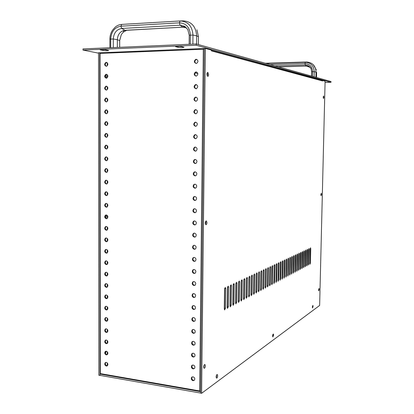<?xml version="1.0" encoding="UTF-8"?>
<svg xmlns="http://www.w3.org/2000/svg" width="414" height="414" viewBox="0 0 414 414"><rect width="100%" height="100%" fill="white"/><g stroke="black" fill="none" stroke-linecap="round" stroke-linejoin="round"><path stroke-width="0.62" d="M330.977 82.308L330.998 81.537L196.236 43.972L196.22 45.235L330.977 82.308L325.068 82.412M98.522 53.137L83.007 50.089L83.002 48.914L196.236 43.972M83.007 50.089L196.22 45.235M105.746 49.768C103.045 49.426 101.156 49.426 100.079 49.768L103.086 50.498C105.772 50.834 107.645 50.834 108.711 50.492L105.746 49.768M181.539 46.554C178.786 46.171 176.773 46.187 175.495 46.596L178.03 47.351C180.763 47.724 182.76 47.708 184.028 47.305L181.539 46.554M179.102 46.29L180.457 46.384M272.588 336.08L272.707 335.692M216.186 377.402L216.594 376.481M100.007 374.059L100.007 375.379L200.588 393.057L200.604 391.649L100.007 374.059M238.34 297.345L238.459 296.993M248.623 295.932L248.902 277.711L249.606 276.185L249.896 277.245L249.601 295.399L248.886 296.957L248.607 295.927M207.305 75.938L207.574 74.582L207.212 72.869M206.948 74.225C207.031 72.921 207.352 72.336 207.916 72.46L208.625 74.556C208.542 75.855 208.216 76.44 207.652 76.316L206.948 74.225M205.504 224.274L205.924 222.556L205.711 221.314M205.297 223.032C205.416 221.542 205.794 220.853 206.431 220.972L206.953 222.628C206.834 224.114 206.457 224.802 205.825 224.688L205.297 223.032M203.786 367.746L204.242 364.894M203.704 366.954C203.864 365.272 204.283 364.47 204.956 364.537L205.344 365.852C205.178 367.529 204.764 368.336 204.086 368.263L203.704 366.954M216.212 377.552L216.631 374.924M216.155 376.869C216.31 375.255 216.698 374.468 217.319 374.52L217.671 375.767C217.521 377.382 217.133 378.168 216.506 378.117L216.155 376.869M272.593 336.173L272.769 334.641M272.583 335.842L273.349 333.979L273.623 335.086L272.857 336.949L272.583 335.842M320.845 194.59L321.311 193.26L321.559 194.414L321.093 195.744L320.845 194.59M323.205 97.161L323.619 95.96L323.919 97.3L323.5 98.501L323.205 97.161M312.337 306.94L312.875 305.397L313.087 306.391L312.549 307.933L312.337 306.94M318.537 289.904L319.044 288.429L319.256 289.422L318.744 290.897L318.537 289.904M211.373 50.285L322.009 80.425L322.511 80.947L211.368 50.865L211.378 50.063L205.354 48.417L204.293 48.464L200.588 393.119L201.608 393.3L319.634 305.454L325.099 81.118L322.061 80.425M205.354 48.417L201.608 393.3M322.511 80.947L322.527 80.414M259.19 290.307L258.522 291.803L258.258 290.799L258.564 273.178L259.216 271.703L259.495 272.738L259.19 290.307L258.3 290.209L258.605 272.697M256.851 291.544L256.173 293.06L255.904 292.051L256.209 274.28L256.877 272.795L257.156 273.84L256.851 291.544L255.956 291.451L256.261 273.742M254.475 292.807L253.787 294.338L253.513 293.319L253.813 275.408L254.491 273.908L254.776 274.953L254.475 292.807L253.575 292.708L253.875 274.808M252.059 294.095L251.36 295.637L251.081 294.613L251.381 276.552L252.069 275.036L252.359 276.091L252.059 294.095L251.153 293.992L251.448 275.9M247.106 296.724L246.377 298.297L246.092 297.262L246.382 278.896L247.101 277.354L247.396 278.42L247.106 296.724L246.185 296.621L246.475 278.156M244.56 298.075L243.82 299.664L243.53 298.623L243.82 280.102L244.555 278.544L244.85 279.616L244.56 298.075L243.634 297.971L243.918 279.321M241.978 299.451L241.217 301.056L240.927 300.005L241.212 281.323L241.957 279.75L242.262 280.832L241.978 299.451L241.041 299.343L241.321 280.501M239.344 300.849L238.573 302.468L238.278 301.418L238.562 282.571L239.318 280.982L239.628 282.069L239.344 300.849L238.407 300.74L238.681 281.711M236.663 302.272L235.876 303.912L235.582 302.851L235.861 283.838L236.632 282.234L236.948 283.331L236.663 302.272L235.721 302.163L235.99 282.943M233.941 303.721L233.139 305.377L232.834 304.311L233.108 285.132L233.9 283.512L234.215 284.609L233.941 303.721L232.989 303.612L233.248 284.195M231.162 305.196L230.344 306.867L230.039 305.796L230.308 286.447L231.115 284.806L231.436 285.919L231.162 305.196L230.205 305.082L230.463 285.474M228.337 306.696L227.503 308.389L227.193 307.307L227.462 287.787L228.285 286.131L228.606 287.244L228.337 306.696L227.369 306.583L227.622 286.778M225.459 308.228L224.605 309.936L224.295 308.849L224.559 289.148L225.397 287.476L225.723 288.599L225.459 308.228L224.486 308.109L224.73 288.103M274.016 265.917L274.596 264.536L274.849 265.529L274.529 282.151L273.944 283.559L274.016 265.917M276.086 264.944L276.661 263.573L276.909 264.562L276.588 281.059L276.009 282.451L276.086 264.944M278.125 263.987L278.689 262.631L278.933 263.609L278.612 279.983L278.042 281.365L278.125 263.987M280.133 263.045L280.687 261.7L280.93 262.673L280.609 278.922L280.045 280.294L280.133 263.045M282.11 262.114L282.659 260.779L282.897 261.746L282.571 277.882L282.022 279.238L282.11 262.114M284.061 261.203L284.594 259.878L284.832 260.841L284.506 276.852L283.963 278.198L284.061 261.203M285.981 260.297L286.504 258.988L286.742 259.94L286.416 275.838L285.883 277.173L285.981 260.297M287.87 259.412L288.387 258.108L288.62 259.06L288.294 274.839L287.766 276.164L287.87 259.412M289.733 258.538L290.245 257.244L290.473 258.191L290.142 273.856L289.624 275.17L289.733 258.538M291.57 257.674L292.072 256.395L292.294 257.332L291.968 272.888L291.456 274.192L291.57 257.674M293.376 256.825L293.873 255.552L294.095 256.489L293.764 271.931L293.262 273.224L293.376 256.825M272.443 283.264L271.843 284.682L271.6 283.709L271.915 266.906L272.505 265.514L272.443 283.264L271.605 283.176M270.321 284.392L269.711 285.82L269.462 284.848L269.778 267.91L270.378 266.502L270.637 267.506L270.321 284.392L269.473 284.304M268.163 285.536L267.542 286.98L267.294 285.996L267.604 268.929L268.215 267.511L268.479 268.52L268.163 285.536L267.304 285.448M265.974 286.7L265.343 288.16L265.089 287.171L265.4 269.964L266.021 268.536L266.285 269.55L265.974 286.7L265.105 286.607L265.41 269.762M263.749 287.88L263.107 289.355L262.849 288.361L263.159 271.02L263.79 269.576L264.06 270.596L263.749 287.88L262.874 287.787L263.175 270.699M261.488 289.086L260.836 290.571L260.572 289.567L260.877 272.091L261.524 270.632L261.793 271.656L261.488 289.086L260.603 288.988L260.908 271.682M295.161 255.987L295.648 254.724L295.865 255.655L295.539 270.989L295.042 272.272L295.161 255.987M296.921 255.164L297.397 253.911L297.614 254.833L297.283 270.063L296.797 271.336L296.921 255.164M298.649 254.346L299.125 253.104L299.338 254.025L299.006 269.147L298.53 270.409L298.649 254.346M300.362 253.544L300.828 252.312L301.035 253.228L300.704 268.246L300.233 269.493L300.362 253.544M302.044 252.752L302.505 251.531L302.712 252.442L302.38 267.356L301.915 268.598L302.044 252.752M303.705 251.976L304.155 250.76L304.362 251.665L304.031 266.476L303.576 267.708L303.705 251.976M305.346 251.205L305.791 249.999L305.993 250.9L305.661 265.612L305.211 266.833L305.346 251.205M306.96 250.444L307.4 249.249L307.602 250.144L307.266 264.758L306.821 265.969L306.96 250.444M308.554 249.699L308.989 248.514L309.186 249.399L308.849 263.915L308.414 265.12L308.554 249.699M310.127 248.959L310.552 247.784L310.748 248.664L310.417 263.087L309.982 264.277L310.127 248.959M258.258 290.685L258.3 290.209M255.909 291.994L255.956 291.451M253.513 293.314L253.575 292.708M251.081 294.649L251.153 293.992M248.607 296.005L248.985 277.018M246.092 297.376L246.185 296.621M243.535 298.768L243.634 297.971M240.932 300.181L241.041 299.343M238.283 301.62L238.407 300.74M235.587 303.079L235.721 302.163M232.839 304.564L232.989 303.612M230.049 306.075L230.205 305.082M227.203 307.612L227.369 306.583M224.305 309.175L224.486 308.109M262.854 288.108L262.874 287.787M260.577 289.391L260.603 288.988M238.319 298.52L238.34 297.418M99.702 52.707L98.522 52.754L98.874 375.239L100.012 375.441L99.702 52.707M105.254 76.062L105.441 77.325M105.508 215.668L105.28 216.708M207.052 73.33L207.114 75.483M205.51 221.749L205.365 223.819M204.014 365.334L203.709 367.259M106.232 226.458L106.103 226.525C104.856 228.078 105.125 229.278 106.9 230.127L106.967 230.132M106.289 230.256C104.509 229.403 104.245 228.197 105.492 226.644L106.284 226.458C108.059 227.307 108.328 228.507 107.091 230.065L106.289 230.256M106.315 203.388L106.16 203.46C104.84 205.008 105.078 206.224 106.874 207.109M106.284 207.202C104.473 206.332 104.224 205.111 105.549 203.548L106.279 203.388C108.09 204.252 108.339 205.468 107.029 207.036L106.284 207.202M106.274 214.938L106.134 215.006C104.851 216.563 105.104 217.774 106.895 218.633L106.921 218.633M106.284 218.742C104.488 217.883 104.235 216.672 105.518 215.114L106.284 214.938C108.075 215.792 108.333 217.003 107.06 218.566L106.284 218.742M106.621 121.716L106.398 121.773C104.861 123.098 104.908 124.35 106.538 125.525M106.263 125.551C104.323 124.588 104.162 123.325 105.782 121.747L106.263 121.664C108.199 122.616 108.364 123.884 106.76 125.463L106.263 125.551M106.579 133.474L106.362 133.536C104.856 134.897 104.933 136.139 106.589 137.277M106.263 137.308C104.349 136.361 104.173 135.104 105.741 133.525L106.263 133.432C108.183 134.369 108.364 135.632 106.802 137.21L106.263 137.308M106.533 145.2L106.326 145.267C104.851 146.659 104.954 147.901 106.636 148.993M106.269 149.035C104.369 148.103 104.178 146.851 105.71 145.273L106.269 145.169C108.168 146.09 108.359 147.343 106.843 148.926L106.269 149.035M106.486 156.896L106.289 156.968C104.845 158.391 104.975 159.628 106.683 160.679M106.274 160.73C104.39 159.809 104.188 158.567 105.673 156.994L106.269 156.875C108.152 157.786 108.354 159.028 106.879 160.611L106.274 160.73M106.445 168.565L106.253 168.638C104.84 170.097 105.001 171.329 106.734 172.333M106.274 172.395C104.411 171.489 104.199 170.247 105.642 168.679L106.274 168.55C108.137 169.445 108.354 170.682 106.921 172.26L106.274 172.395M106.398 180.204L106.222 180.276C104.84 181.767 105.027 182.993 106.781 183.956M106.279 184.028C104.431 183.133 104.209 181.901 105.606 180.333L106.274 180.193C108.121 181.078 108.349 182.31 106.957 183.883L106.279 184.028M106.357 191.811L106.191 191.884C104.84 193.4 105.052 194.621 106.828 195.548M106.279 195.631C104.452 194.746 104.214 193.524 105.575 191.956L106.279 191.806C108.106 192.681 108.344 193.902 106.993 195.475L106.279 195.631M106.843 62.467L106.6 62.504C104.923 63.632 104.825 64.894 106.294 66.292M106.248 66.292C104.219 65.246 104.131 63.947 105.979 62.39L106.248 62.354C108.277 63.389 108.375 64.688 106.538 66.256L106.248 66.292M106.802 74.375L106.558 74.416C104.908 75.591 104.835 76.854 106.341 78.205M106.253 78.21C104.24 77.18 104.137 75.886 105.937 74.323L106.253 74.282C108.261 75.296 108.375 76.59 106.584 78.158L106.253 78.21M106.755 86.257L106.517 86.303C104.897 87.514 104.856 88.772 106.388 90.081M106.253 90.092C104.261 89.082 104.142 87.794 105.896 86.226L106.253 86.174C108.245 87.173 108.37 88.461 106.626 90.035L106.253 90.092M106.708 98.108L106.476 98.159C104.882 99.407 104.871 100.664 106.439 101.932M106.258 101.942C104.281 100.949 104.147 99.67 105.855 98.097L106.258 98.035C108.23 99.018 108.37 100.297 106.672 101.875L106.258 101.942M106.667 109.927L106.434 109.984C104.871 111.268 104.892 112.52 106.486 113.746M106.258 113.762C104.302 112.784 104.157 111.511 105.818 109.938L106.258 109.865C108.214 110.833 108.37 112.106 106.719 113.684L106.258 113.762M105.834 362.395C104.975 363.865 105.337 364.988 106.921 365.759L107.412 365.748M106.32 366.069C104.726 365.283 104.369 364.16 105.249 362.69L106.315 362.39C107.909 363.166 108.266 364.294 107.397 365.764L106.32 366.069M105.265 351.512L105.855 351.227C104.965 352.707 105.316 353.835 106.915 354.617L106.315 354.912C104.711 354.125 104.359 352.992 105.265 351.512L106.315 351.222C107.919 352.003 108.271 353.137 107.376 354.617M105.28 340.313L105.886 340.034C104.954 341.519 105.296 342.657 106.915 343.444L106.315 343.729C104.69 342.937 104.349 341.798 105.28 340.313L106.31 340.029C107.93 340.81 108.282 341.948 107.355 343.439M105.917 328.804L105.901 328.819C104.944 330.31 105.28 331.454 106.915 332.245L106.31 332.514C104.675 331.717 104.338 330.574 105.296 329.078L106.31 328.804C107.945 329.591 108.287 330.734 107.335 332.235M105.948 317.548L105.922 317.569C104.933 319.07 105.265 320.219 106.91 321.016L107.283 321.016M106.31 321.269C104.659 320.467 104.328 319.318 105.316 317.817L106.305 317.554C107.956 318.345 108.292 319.494 107.309 321L106.31 321.269M105.979 306.267L105.937 306.293C104.923 307.804 105.249 308.958 106.91 309.76L107.247 309.76L107.262 306.764M106.305 309.998C104.638 309.191 104.318 308.037 105.332 306.526L106.305 306.267C107.966 307.064 108.297 308.223 107.288 309.734L106.305 309.998M106.01 294.954L105.958 294.991C104.913 296.502 105.228 297.666 106.91 298.473L107.21 298.478M106.305 298.691C104.623 297.883 104.307 296.719 105.353 295.203L106.3 294.959C107.982 295.762 108.302 296.921 107.262 298.442L106.305 298.691M106.046 283.611L105.979 283.652C104.902 285.174 105.213 286.343 106.905 287.156L107.174 287.161M106.3 287.363C104.607 286.545 104.297 285.375 105.373 283.854L106.3 283.616C107.992 284.423 108.308 285.593 107.236 287.119L106.3 287.363M106.082 272.236L106.005 272.288C104.897 273.814 105.197 274.989 106.905 275.812L107.133 275.817M106.3 275.998C104.587 275.175 104.287 274.001 105.394 272.474L106.294 272.246C108.007 273.059 108.313 274.234 107.21 275.765L106.3 275.998M106.119 260.836L106.025 260.892C104.887 262.424 105.177 263.609 106.905 264.437L107.097 264.442M106.294 264.608C104.566 263.78 104.276 262.595 105.42 261.058L106.294 260.841C108.018 261.664 108.318 262.843 107.185 264.386L106.294 264.608M106.155 249.409L106.051 249.466C104.877 251.008 105.161 252.193 106.9 253.032L107.055 253.037M106.294 253.187C104.551 252.354 104.266 251.163 105.441 249.621L106.289 249.414C108.033 250.242 108.323 251.427 107.154 252.975L106.294 253.187M106.191 237.946L106.077 238.009C104.866 239.556 105.14 240.751 106.9 241.595L107.009 241.6M106.289 241.735C104.53 240.891 104.256 239.696 105.466 238.148L106.289 237.952C108.049 238.79 108.328 239.985 107.122 241.538L106.289 241.735M192.231 376.9L192.194 376.937C191.418 378.489 191.863 379.628 193.524 380.352L194.363 380.264M193.017 380.704C191.351 379.974 190.906 378.836 191.682 377.283L193.053 376.818C194.72 377.537 195.165 378.67 194.399 380.228L193.017 380.704M192.381 365.101L192.329 365.153C191.527 366.716 191.961 367.86 193.643 368.584L194.451 368.507M193.131 368.921C191.449 368.191 191.014 367.047 191.817 365.484L193.172 365.024C194.849 365.743 195.289 366.887 194.497 368.455L193.131 368.921M192.531 353.266L192.463 353.333C191.63 354.907 192.065 356.056 193.757 356.785L194.533 356.713M193.25 357.106C191.553 356.371 191.118 355.222 191.951 353.644L193.286 353.199C194.984 353.918 195.418 355.067 194.596 356.645L193.25 357.106M192.686 341.4L192.598 341.483C191.739 343.066 192.163 344.225 193.876 344.955L194.611 344.888M193.364 345.255C191.651 344.52 191.227 343.361 192.086 341.778L193.405 341.338C195.113 342.062 195.543 343.222 194.694 344.81L193.364 345.255M192.841 329.503L192.738 329.596C191.848 331.19 192.267 332.359 193.995 333.094L194.689 333.032M193.483 333.373C191.754 332.639 191.335 331.474 192.225 329.875L193.519 329.446C195.248 330.175 195.672 331.34 194.792 332.939L193.483 333.373M193.002 317.569L192.877 317.678C191.956 319.282 192.365 320.457 194.114 321.197L194.766 321.145M193.602 321.461C191.853 320.721 191.439 319.546 192.36 317.942L193.638 317.522C195.382 318.257 195.801 319.427 194.891 321.036L193.602 321.461M193.162 305.604L193.017 305.729C192.06 307.343 192.469 308.523 194.228 309.268L194.844 309.227M193.716 309.517C191.951 308.772 191.547 307.586 192.505 305.972L193.757 305.568C195.522 306.303 195.931 307.483 194.984 309.103L193.716 309.517M193.328 293.609L193.157 293.743C192.168 295.368 192.567 296.553 194.347 297.304L194.911 297.273M193.835 297.537C192.049 296.786 191.656 295.596 192.645 293.966L193.876 293.578C195.656 294.318 196.06 295.508 195.077 297.138L193.835 297.537M193.498 281.577L193.302 281.722C192.277 283.357 192.665 284.553 194.466 285.308L194.984 285.282M193.954 285.525C192.153 284.77 191.76 283.569 192.789 281.929L193.995 281.551C195.796 282.301 196.189 283.497 195.175 285.137L193.954 285.525M193.669 269.514L193.452 269.669C192.386 271.315 192.764 272.521 194.585 273.281L195.051 273.261M194.073 273.478C192.251 272.717 191.868 271.506 192.934 269.861L194.114 269.498C195.931 270.249 196.319 271.455 195.263 273.111L194.073 273.478M193.84 257.42L193.597 257.58C192.494 259.236 192.862 260.453 194.704 261.218L195.118 261.208M194.192 261.4C192.35 260.629 191.977 259.412 193.084 257.756L194.233 257.404C196.07 258.17 196.448 259.381 195.356 261.043L194.192 261.4M194.016 245.29L193.752 245.461C192.603 247.127 192.965 248.348 194.828 249.124L195.18 249.119M194.311 249.29C192.448 248.509 192.086 247.282 193.234 245.616L194.352 245.285C196.215 246.056 196.578 247.277 195.444 248.949L194.311 249.29M194.197 233.129L193.902 233.305C192.712 234.976 193.064 236.208 194.947 236.999L195.242 236.994M194.43 237.139C192.546 236.353 192.194 235.121 193.385 233.439L194.471 233.123C196.355 233.905 196.707 235.136 195.532 236.818L194.43 237.139M194.378 220.936L194.057 221.112C192.826 222.794 193.162 224.036 195.066 224.833L195.299 224.833M194.549 224.962C192.645 224.16 192.303 222.918 193.54 221.231L194.59 220.936C196.495 221.723 196.836 222.965 195.615 224.657L194.549 224.962M195.129 171.831L194.704 172.007C193.271 173.694 193.545 174.977 195.522 175.846M195.035 175.898C193.033 175.05 192.748 173.766 194.187 172.053L195.077 171.826C197.074 172.669 197.364 173.947 195.941 175.665L195.035 175.898M194.953 184.158C196.929 184.98 197.235 186.253 195.863 187.966L194.911 188.215C192.934 187.382 192.634 186.109 194.021 184.401L194.539 184.333C193.157 186.041 193.452 187.309 195.429 188.147L195.47 188.147M194.751 196.448L194.378 196.629C193.043 198.327 193.359 199.589 195.31 200.407L195.413 200.412M194.792 200.5C192.836 199.677 192.526 198.415 193.856 196.712L194.834 196.448C196.785 197.261 197.1 198.523 195.786 200.231L194.792 200.5M194.564 208.708L194.218 208.889C192.934 210.581 193.26 211.828 195.185 212.641L195.356 212.641M194.673 212.749C192.738 211.937 192.417 210.685 193.7 208.987L194.709 208.708C196.64 209.51 196.971 210.762 195.703 212.46L194.673 212.749M196.867 59.425L196.308 59.481C194.502 60.723 194.404 62.053 196.003 63.471M196.143 63.477C193.907 62.431 193.788 61.06 195.786 59.362L196.184 59.3C198.42 60.325 198.544 61.696 196.562 63.409L196.143 63.477M196.676 72.046L196.122 72.124C194.352 73.423 194.295 74.748 195.946 76.109M196.019 76.109C193.809 75.089 193.669 73.728 195.599 72.02L196.06 71.943C198.265 72.947 198.415 74.308 196.5 76.026L196.019 76.109M196.484 84.637L195.936 84.73C194.073 86.443 194.233 87.794 196.417 88.782M195.894 88.705C193.711 87.716 193.55 86.36 195.413 84.647L195.936 84.554C198.115 85.527 198.285 86.878 196.438 88.606L195.894 88.705M196.288 97.192L195.75 97.3C194.062 98.708 194.094 100.028 195.838 101.264M195.77 101.27C193.612 100.302 193.431 98.956 195.227 97.238L195.812 97.124C197.964 98.082 198.151 99.422 196.371 101.151L195.77 101.27M196.096 109.715L195.568 109.839C193.923 111.299 193.995 112.613 195.786 113.788M195.646 113.793C193.514 112.851 193.317 111.516 195.051 109.793L195.687 109.663C197.814 110.595 198.021 111.925 196.303 113.659L195.646 113.793M195.9 122.202L195.392 122.342C193.788 123.848 193.902 125.157 195.734 126.275M195.522 126.286C193.421 125.364 193.198 124.04 194.87 122.316L195.563 122.166C197.664 123.077 197.892 124.397 196.236 126.13L195.522 126.286M195.703 134.659L195.217 134.809C193.654 136.366 193.809 137.671 195.682 138.721M195.403 138.742C193.322 137.836 193.084 136.527 194.694 134.804L195.439 134.633C197.519 135.523 197.757 136.837 196.169 138.566L195.403 138.742M195.511 147.084L195.041 147.244C193.524 148.843 193.721 150.142 195.631 151.131M195.279 151.162C193.224 150.277 192.971 148.973 194.523 147.255L195.32 147.068C197.369 147.938 197.628 149.242 196.096 150.97L195.279 151.162M195.32 159.473L194.87 159.638C193.395 161.289 193.633 162.578 195.574 163.509M195.154 163.551C193.126 162.681 192.862 161.388 194.352 159.669L195.196 159.462C197.219 160.321 197.494 161.61 196.019 163.333L195.154 163.551M107.236 62.711L107.236 65.873M107.236 74.644L107.236 77.796M107.236 86.547L107.236 89.688M107.242 98.413L107.242 101.549M107.242 110.253L107.242 113.374M107.242 122.058L107.242 125.173M107.242 133.831L107.242 136.941M107.247 145.573L107.247 148.673M107.247 157.289L107.247 160.378M107.247 168.969L107.247 172.053M107.247 180.618L107.247 183.692M107.252 192.236L107.252 195.304M107.252 203.828L107.252 206.886M107.252 215.383L107.252 218.437M107.252 226.913L107.257 229.956M107.257 238.407L107.257 241.445M107.257 249.875L107.257 252.902M107.257 261.312L107.257 264.334M107.257 272.717L107.262 275.729M107.262 284.097L107.262 287.099M107.262 295.446L107.262 298.442M107.267 318.05L107.267 321.021M107.267 329.311L107.267 332.251M107.267 340.541L107.267 343.454M107.267 351.74L107.267 354.627M107.273 362.912L107.273 365.769M106.414 351.243L105.43 353.194M105.901 218.162L106.553 214.985M105.984 74.711L106.46 78.189M200.604 391.603L199.677 390.94L203.31 49.24L204.293 48.495L99.707 52.816L100.017 374.008L100.338 373.604L199.677 390.94M203.31 49.24L100.043 53.385L99.707 52.816M197.84 73.495L195.072 72.957M278.389 66.877L306.474 66.095L310.138 67.389M311.514 76.109L311.613 71.705L311.188 69.122C310.05 66.457 308.078 65.096 305.268 65.034L274.88 65.898M312.503 76.383L312.611 71.581C312.244 66.587 309.698 63.911 304.973 63.554L270.13 64.574M314.123 76.833L314.242 71.643C313.812 65.816 310.842 62.695 305.33 62.281L266.135 63.461M305.832 62.033L265.395 63.254M315.939 77.34L316.063 71.984C315.608 65.774 312.441 62.452 306.567 62.012L305.33 62.281L304.973 63.554L305.268 65.034L306.427 66.074C309.33 66.266 310.914 67.28 311.188 69.122M316.586 72.347L316.467 77.49L316.586 72.347L314.242 71.643L311.613 71.705M117.328 47.419L117.333 39.708C117.659 34.807 119.843 31.723 123.895 30.45L182.936 27.138L186.579 27.914M187.806 29.591L189.234 35.221L189.151 44.282L189.234 35.221L187.806 29.591L184.582 26.289L180.106 25.202L121.742 28.468C116.603 29.373 113.783 32.877 113.281 38.983L113.276 47.594M190.274 44.236L190.362 34.921C189.736 27.246 186.072 23.22 179.36 22.837L120.893 26.206L121.742 28.468L124.924 30.31L182.978 27.148M183.35 27.127L185.617 27.003M119.672 47.315L119.677 40.5L121.349 34.491L123.305 32.157L126.363 30.45M192.888 44.122L192.976 35.05C192.246 26.098 187.972 21.404 180.137 20.969L121.752 24.4L120.893 26.206C114.714 27.303 111.325 31.521 110.729 38.864L110.724 47.703M124.671 24.229L121.752 24.4C119.377 24.561 117.203 25.461 115.232 27.101L112.499 30.212C110.776 32.892 109.907 35.852 109.881 39.097L113.281 38.983L117.333 39.708L119.677 40.588M196.945 29.787L198.456 36.717L196.655 35.842C195.884 26.325 191.33 21.337 182.988 20.876L180.137 20.969L179.36 22.837L180.106 25.202L182.59 26.993L184.582 26.289M196.572 44.07L196.655 35.842L192.976 35.05L189.234 35.221M198.373 44.572L198.456 36.706L198.373 44.572M100.607 49.99L100.607 49.587M103.086 50.498L103.086 49.52M175.872 46.798L175.872 46.42M178.03 47.351L178.036 46.27M258.61 272.655L259.495 272.738M256.261 273.752L257.156 273.84M253.875 274.865L254.776 274.953M251.448 275.998L252.359 276.091M248.69 295.296L249.601 295.399M248.985 277.152L249.896 277.245M246.475 278.327L247.396 278.42M243.924 279.522L244.85 279.616M241.326 280.739L242.262 280.832M238.687 281.97L239.628 282.069M235.996 283.233L236.948 283.331M233.263 284.511L234.215 284.609M230.474 285.815L231.436 285.919M227.638 287.14L228.606 287.244M224.75 288.496L225.723 288.599M274.058 265.457L274.849 265.529M274.529 282.151L273.711 282.069M276.128 264.489L276.909 264.562M276.588 281.059L275.781 280.977M278.161 263.537L278.933 263.609M278.612 279.983L277.815 279.905M280.169 262.605L280.93 262.673M280.609 278.922L279.823 278.845M282.146 261.684L282.897 261.746M282.571 277.882L281.799 277.804M284.097 260.773L284.832 260.841M284.506 276.852L283.745 276.775M286.012 259.878L286.742 259.94M286.416 275.838L285.665 275.765M287.901 258.998L288.62 259.06M288.294 274.839L287.554 274.767M289.764 258.129L290.473 258.191M290.142 273.856L289.417 273.789M291.601 257.275L292.294 257.332M291.968 272.888L291.249 272.821M293.407 256.432L294.095 256.489M293.764 271.931L293.06 271.863M271.951 266.435L272.759 266.507M269.819 267.428L270.637 267.506M267.646 268.443L268.479 268.52M265.441 269.467L266.285 269.55M263.2 270.513L264.06 270.596M260.923 271.574L261.793 271.656M295.192 255.598L295.865 255.655M295.539 270.989L294.84 270.927M296.947 254.781L297.614 254.833M297.283 270.063L296.6 270M298.68 253.968L299.338 254.025M299.006 269.147L298.328 269.084M300.388 253.171L301.035 253.228M300.704 268.246L300.036 268.184M302.07 252.39L302.712 252.442M302.38 267.356L301.723 267.294M303.731 251.614L304.362 251.665M304.031 266.476L303.384 266.419M305.372 250.848L305.993 250.9M305.661 265.612L305.02 265.555M306.986 250.097L307.602 250.144M307.266 264.758L306.634 264.701M308.58 249.352L309.186 249.399M308.849 263.915L308.228 263.858M310.153 248.617L310.748 248.664M310.417 263.087L309.801 263.03M100.043 53.385L100.338 373.604M306.474 66.095L278.322 66.856M185.648 27.029L124.521 30.346M109.907 39.154L109.881 47.745M207.916 72.46L207.538 72.471M206.431 220.972L206.084 220.952M204.956 364.537L204.682 364.496M105.492 226.644L106.103 226.525M105.549 203.548L106.16 203.46M105.518 215.114L106.134 215.006M105.782 121.747L106.398 121.773M105.741 133.525L106.362 133.536M105.71 145.273L106.326 145.267M105.673 156.994L106.289 156.968M105.642 168.679L106.253 168.638M105.606 180.333L106.222 180.276M105.575 191.956L106.191 191.884M105.979 62.39L106.6 62.504M105.937 74.323L106.558 74.416M105.896 86.226L106.517 86.303M105.855 98.097L106.476 98.159M105.818 109.938L106.434 109.984M105.249 362.69L105.813 362.4M105.296 329.078L105.901 328.819M105.316 317.817L105.922 317.569M105.332 306.526L105.937 306.293M105.353 295.203L105.958 294.991M105.373 283.854L105.979 283.652M105.394 272.474L106.005 272.288M105.42 261.058L106.025 260.892M105.441 249.621L106.051 249.466M105.466 238.148L106.077 238.009M191.682 377.283L192.194 376.937M191.817 365.484L192.329 365.153M191.951 353.644L192.463 353.333M192.086 341.778L192.598 341.483M192.225 329.875L192.738 329.596M192.36 317.942L192.877 317.678M192.505 305.972L193.017 305.729M192.645 293.966L193.157 293.743M192.789 281.929L193.302 281.722M192.934 269.861L193.452 269.669M193.084 257.756L193.597 257.58M193.234 245.616L193.752 245.461M193.385 233.439L193.902 233.305M193.54 221.231L194.057 221.112M194.187 172.053L194.704 172.007M194.021 184.401L194.539 184.333M193.856 196.712L194.378 196.629M193.7 208.987L194.218 208.889M195.786 59.362L196.308 59.481M195.599 72.02L196.122 72.124M195.413 84.647L195.936 84.73M195.227 97.238L195.75 97.3M195.051 109.793L195.568 109.839M194.87 122.316L195.392 122.342M194.694 134.804L195.217 134.809M194.523 147.255L195.041 147.244M194.352 159.669L194.87 159.638M100.017 374.013L200.417 391.566M316.322 69.837L313.238 64.667M123.305 32.157L123.895 30.45M119.693 47.315L119.703 40.546L121.349 34.491"/></g></svg>
